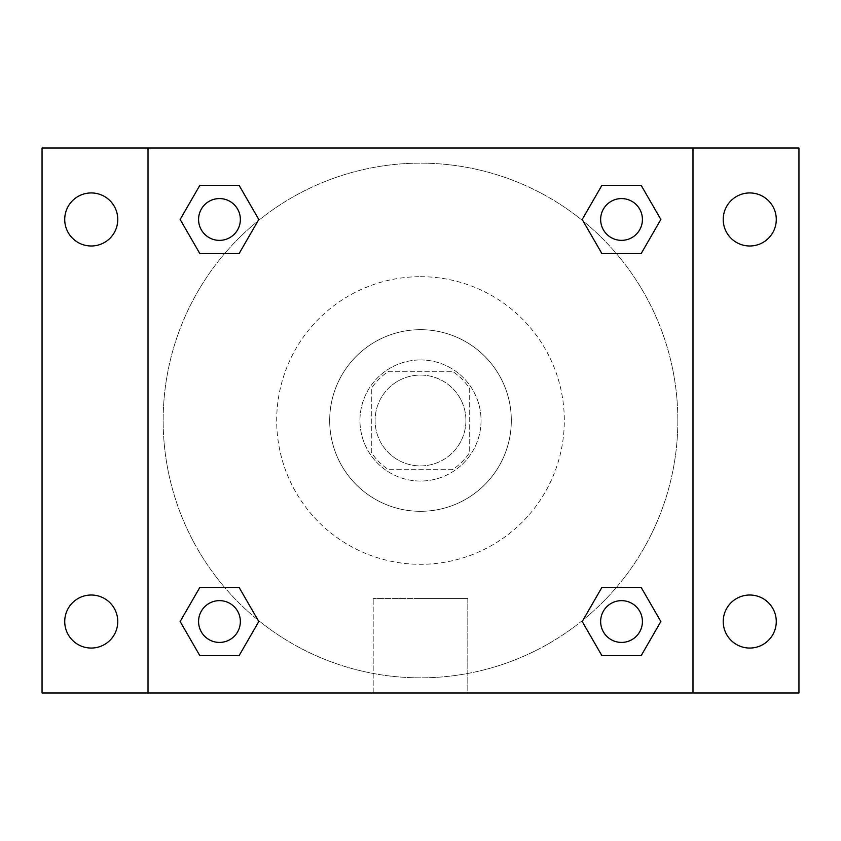 <?xml version="1.0" encoding="UTF-8"?>
<svg xmlns="http://www.w3.org/2000/svg" width="841" height="841" viewBox="0 0 841 841"><rect width="100%" height="100%" fill="white"/><g stroke="black" fill="none" stroke-linecap="round" stroke-linejoin="round"><path stroke-width="0.63" stroke-dasharray="4.21 3.15" d="M465.914 420.5A45.414 45.414 0 0 0 397.793 381.173A45.414 45.414 0 0 0 397.793 459.827A45.414 45.414 0 0 0 465.914 420.5A45.414 45.414 0 0 0 397.793 381.173A45.414 45.414 0 0 0 397.793 459.827A45.414 45.414 0 0 0 465.914 420.5M452.363 469.699L388.637 469.699A58.618 58.618 0 0 1 371.301 452.363L371.301 388.637A58.618 58.618 0 0 1 388.637 371.301L452.363 371.301A58.618 58.618 0 0 1 469.699 388.637L469.699 452.363A58.618 58.618 0 0 1 452.363 469.699L388.637 469.699A58.618 58.618 0 0 1 371.301 452.363L371.301 388.637A58.618 58.618 0 0 1 388.637 371.301L452.363 371.301A58.618 58.618 0 0 1 469.699 388.637L469.699 452.363A58.618 58.618 0 0 1 452.363 469.699M420.5 359.948A60.552 60.552 0 0 1 472.936 450.776A60.552 60.552 0 0 1 368.064 450.776A60.552 60.552 0 0 1 420.5 359.948A60.552 60.552 0 0 0 359.948 420.5A60.552 60.552 0 0 0 420.5 481.052A60.552 60.552 0 0 0 481.052 420.5A60.552 60.552 0 0 0 420.5 359.948M420.5 329.672A90.828 90.828 0 0 1 499.155 465.914A90.828 90.828 0 0 1 341.845 465.914A90.828 90.828 0 0 1 420.5 329.672A90.828 90.828 0 0 1 499.155 465.914A90.828 90.828 0 0 1 341.845 465.914A90.828 90.828 0 0 1 420.5 329.672M420.5 276.689A143.811 143.811 0 0 1 545.042 492.405A143.811 143.811 0 0 1 295.958 492.405A143.811 143.811 0 0 1 420.5 276.689A143.811 143.811 0 0 0 276.689 420.5A143.811 143.811 0 0 0 420.5 564.311A143.811 143.811 0 0 0 564.311 420.5A143.811 143.811 0 0 0 420.5 276.689M91.248 648.054A26.523 26.523 0 0 0 114.218 608.274A26.523 26.523 0 0 0 68.279 608.274A26.523 26.523 0 0 0 91.248 648.054M749.752 648.054A26.523 26.523 0 0 0 772.721 608.274A26.523 26.523 0 0 0 726.782 608.274A26.523 26.523 0 0 0 749.752 648.054M749.752 245.993A26.523 26.523 0 0 0 772.721 206.203A26.523 26.523 0 0 0 726.782 206.203A26.523 26.523 0 0 0 749.752 245.993M91.248 245.993A26.523 26.523 0 0 0 114.218 206.203A26.523 26.523 0 0 0 68.279 206.203A26.523 26.523 0 0 0 91.248 245.993M42.05 148.016L798.95 148.016L798.95 692.984L42.05 692.984L42.05 148.016M692.984 692.984L148.016 692.984L148.016 148.016L692.984 148.016L692.984 692.984L148.016 692.984M420.5 692.984L467.806 692.984L420.5 692.984M420.5 598.403L467.806 598.403L420.5 598.403M399.685 148.016L441.315 148.027L399.685 148.016M798.95 420.5L798.95 399.685L798.939 420.5M42.05 420.5L42.05 399.685L42.061 420.5M219.469 642.419A20.888 20.888 0 0 0 240.358 621.531A20.888 20.888 0 0 0 219.469 600.642A20.888 20.888 0 0 0 198.581 621.531A20.888 20.888 0 0 0 219.469 642.419M621.531 240.358A20.888 20.888 0 0 0 642.419 219.469A20.888 20.888 0 0 0 621.531 198.581A20.888 20.888 0 0 0 600.642 219.469A20.888 20.888 0 0 0 621.531 240.358M240.358 219.469A20.888 20.888 0 0 0 209.02 201.377A20.888 20.888 0 0 0 209.02 237.561A20.888 20.888 0 0 0 240.358 219.469A20.888 20.888 0 0 0 209.02 201.377A20.888 20.888 0 0 0 209.02 237.561A20.888 20.888 0 0 0 240.358 219.469A20.888 20.888 0 0 0 209.02 201.377A20.888 20.888 0 0 0 209.02 237.561A20.888 20.888 0 0 0 240.358 219.469M621.531 642.419A20.888 20.888 0 0 0 642.419 621.531A20.888 20.888 0 0 0 621.531 600.642A20.888 20.888 0 0 0 600.642 621.531A20.888 20.888 0 0 0 621.531 642.419M677.846 420.5A257.346 257.346 0 0 0 291.827 197.635A257.346 257.346 0 0 0 291.827 643.365A257.346 257.346 0 0 0 677.846 420.5A257.346 257.346 0 0 0 291.827 197.635A257.346 257.346 0 0 0 291.827 643.365A257.346 257.346 0 0 0 677.846 420.5M600.642 621.531A20.888 20.888 0 0 1 631.98 603.439A20.888 20.888 0 0 1 631.98 639.623A20.888 20.888 0 0 1 600.642 621.531M642.419 219.469A20.888 20.888 0 0 0 611.092 201.377A20.888 20.888 0 0 0 611.092 237.561A20.888 20.888 0 0 0 642.419 219.469A20.888 20.888 0 0 0 611.092 201.377A20.888 20.888 0 0 0 611.092 237.561A20.888 20.888 0 0 0 642.419 219.469M240.358 621.531A20.888 20.888 0 0 0 209.02 603.439A20.888 20.888 0 0 0 209.02 639.623A20.888 20.888 0 0 0 240.358 621.531A20.888 20.888 0 0 0 209.02 603.439A20.888 20.888 0 0 0 209.02 639.623A20.888 20.888 0 0 0 240.358 621.531M148.016 148.016L692.984 148.016M199.801 655.591L180.142 621.531L199.801 587.47L180.142 621.531L199.801 655.591M239.128 587.47L258.797 621.531L239.128 655.591L258.797 621.531L239.128 587.47M601.872 253.53L582.203 219.469L601.872 185.409L582.203 219.469L601.872 253.53M641.199 185.409L660.858 219.469L641.199 253.53L660.858 219.469L641.199 185.409M199.801 253.53L180.142 219.469L199.801 185.409L180.142 219.469L199.801 253.53M239.128 185.409L258.797 219.469L239.128 253.53L258.797 219.469L239.128 185.409M601.872 655.591L582.203 621.531L601.872 587.47L582.203 621.531L601.872 655.591M641.199 587.47L660.858 621.531L641.199 655.591L660.858 621.531L641.199 587.47M467.806 692.984L373.194 692.984L467.806 692.984L467.806 598.403L373.194 598.403L467.806 598.403L467.806 692.984M148.016 420.5L148.016 399.685L148.027 420.5M692.984 420.5L692.984 399.685L692.973 420.5M642.419 621.531A20.888 20.888 0 0 0 611.092 603.439A20.888 20.888 0 0 0 611.092 639.623A20.888 20.888 0 0 0 642.419 621.531M373.194 692.984L373.194 598.403L373.194 692.984"/><path stroke-width="1.26" d="M91.248 648.054A26.523 26.523 0 0 0 114.218 608.274A26.523 26.523 0 0 0 68.279 608.274A26.523 26.523 0 0 0 91.248 648.054M749.752 648.054A26.523 26.523 0 0 0 772.721 608.274A26.523 26.523 0 0 0 726.782 608.274A26.523 26.523 0 0 0 749.752 648.054M749.752 245.993A26.523 26.523 0 0 0 772.721 206.203A26.523 26.523 0 0 0 726.782 206.203A26.523 26.523 0 0 0 749.752 245.993M91.248 245.993A26.523 26.523 0 0 0 114.218 206.203A26.523 26.523 0 0 0 68.279 206.203A26.523 26.523 0 0 0 91.248 245.993M798.95 692.984L42.05 692.984L42.05 148.016L798.95 148.016L798.95 692.984M199.801 587.47L239.128 587.47L258.797 621.531L239.128 655.591L199.801 655.591L180.142 621.531L199.801 587.47L239.128 587.47L199.801 587.47M601.872 185.409L641.199 185.409L660.858 219.469L641.199 253.53L601.872 253.53L582.203 219.469L601.872 185.409L641.199 185.409L601.872 185.409M148.016 692.984L148.016 148.016M692.984 148.016L692.984 692.984M199.801 185.409L239.128 185.409L258.797 219.469L239.128 253.53L199.801 253.53L180.142 219.469L199.801 185.409L239.128 185.409L199.801 185.409M601.872 587.47L641.199 587.47L660.858 621.531L641.199 655.591L601.872 655.591L582.203 621.531L601.872 587.47L641.199 587.47L601.872 587.47M641.199 655.591L601.872 655.591L641.199 655.591M642.419 621.531A20.888 20.888 0 0 0 611.092 603.439A20.888 20.888 0 0 0 611.092 639.623A20.888 20.888 0 0 0 642.419 621.531M239.128 655.591L199.801 655.591L239.128 655.591M240.358 621.531A20.888 20.888 0 0 0 209.02 603.439A20.888 20.888 0 0 0 209.02 639.623A20.888 20.888 0 0 0 240.358 621.531M641.199 253.53L601.872 253.53L641.199 253.53M642.419 219.469A20.888 20.888 0 0 0 611.092 201.377A20.888 20.888 0 0 0 611.092 237.561A20.888 20.888 0 0 0 642.419 219.469M239.128 253.53L199.801 253.53L239.128 253.53M240.358 219.469A20.888 20.888 0 0 0 209.02 201.377A20.888 20.888 0 0 0 209.02 237.561A20.888 20.888 0 0 0 240.358 219.469"/></g></svg>
